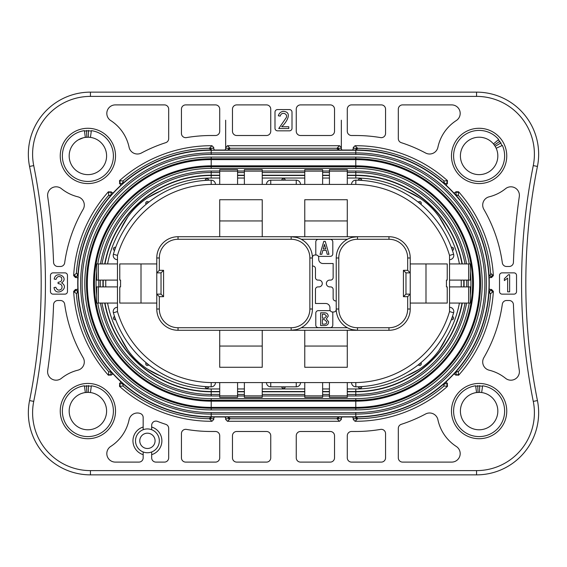<?xml version="1.0" encoding="UTF-8"?>
<svg xmlns="http://www.w3.org/2000/svg" width="567" height="567" viewBox="0 0 567 567"><rect width="100%" height="100%" fill="white"/><g stroke="black" fill="none" stroke-linecap="round" stroke-linejoin="round"><path stroke-width="0.85" d="M106.596 155.925A18.711 18.711 0 0 1 87.885 174.636A18.711 18.711 0 0 1 69.174 155.925A18.711 18.711 0 0 1 85.334 137.391L84.405 130.651A25.515 25.515 0 0 0 62.37 155.925A25.515 25.515 0 0 0 87.885 181.44A25.515 25.515 0 0 0 113.4 155.925A25.515 25.515 0 0 0 91.365 130.651L90.436 137.391A18.711 18.711 0 0 1 106.596 155.925M83.243 137.802L78.246 139.886M88.466 130.417L88.31 137.221L85.334 137.391L86.843 137.242L86.468 130.453M88.31 137.221L90.436 137.391M489.059 171.773A18.711 18.711 0 0 1 463.267 165.869A18.711 18.711 0 0 1 469.171 140.077A18.711 18.711 0 0 1 493.46 143.912L498.677 139.539A25.515 25.515 0 0 0 465.55 134.315A25.515 25.515 0 0 0 457.505 169.49A25.515 25.515 0 0 0 492.68 177.535A25.515 25.515 0 0 0 502.376 145.435L496.175 148.235A18.711 18.711 0 0 1 489.059 171.773M490.894 141.389C484.884 137.625 484.884 137.625 490.894 141.389L492 142.36M501.03 142.856L495.182 146.343L493.46 143.912L494.389 145.109L499.938 141.183M495.182 146.343L496.175 148.235M497.826 411.075A18.711 18.711 0 0 1 479.115 429.786A18.711 18.711 0 0 1 460.404 411.075A18.711 18.711 0 0 1 476.563 392.541L475.635 385.801A25.515 25.515 0 0 0 453.6 411.075A25.515 25.515 0 0 0 479.115 436.59A25.515 25.515 0 0 0 504.63 411.075A25.515 25.515 0 0 0 482.595 385.801L481.666 392.541A18.711 18.711 0 0 1 497.826 411.075M473.062 393.37L474.473 392.952M479.696 385.567L479.54 392.371L476.563 392.541L478.073 392.392L477.697 385.603M479.54 392.371L481.666 392.541M106.596 411.075A18.711 18.711 0 0 1 87.885 429.786A18.711 18.711 0 0 1 69.174 411.075A18.711 18.711 0 0 1 85.334 392.541L84.405 385.801A25.515 25.515 0 0 0 62.37 411.075A25.515 25.515 0 0 0 87.885 436.59A25.515 25.515 0 0 0 113.4 411.075A25.515 25.515 0 0 0 91.365 385.801L90.436 392.541A18.711 18.711 0 0 1 106.596 411.075M81.832 393.37L83.243 392.952M88.466 385.567L88.31 392.371L85.334 392.541L86.843 392.392L86.468 385.603M88.31 392.371L90.436 392.541M105.802 280.098A105.462 105.462 0 0 0 105.802 286.902M107.574 303.062A105.462 105.462 0 0 0 120.828 337.854L127.71 349.945M147.703 369.259L160.114 375.758A105.462 105.462 0 0 0 211.208 388.962L219.713 388.962M208.656 386.765A1.701 1.701 0 0 1 206.92 388.388A1.701 1.701 0 0 1 205.254 386.581M148.752 364.843A1.701 1.701 0 0 1 145.719 363.78A1.701 1.701 0 0 1 146.109 362.696M115.682 319.668A1.701 1.701 0 0 1 113.4 318.066A1.701 1.701 0 0 1 114.548 316.464M114.548 250.536A1.701 1.701 0 0 1 113.4 248.934A1.701 1.701 0 0 1 115.682 247.332M146.109 204.304A1.701 1.701 0 0 1 146.86 201.611A1.701 1.701 0 0 1 148.752 202.157M205.254 180.419A1.701 1.701 0 0 1 206.92 178.612A1.701 1.701 0 0 1 208.656 180.235M206.53 386.666A0.425 0.425 0 0 0 206.941 387.112A0.425 0.425 0 0 0 207.38 386.708M114.959 317.669A0.425 0.425 0 0 0 114.676 318.066A0.425 0.425 0 0 0 115.243 318.47M147.087 363.511A0.425 0.425 0 0 0 147.278 364.184A0.425 0.425 0 0 0 147.753 364.049M207.38 180.292A0.425 0.425 0 0 0 206.941 179.888A0.425 0.425 0 0 0 206.53 180.334M147.753 202.951A0.425 0.425 0 0 0 146.995 203.22A0.425 0.425 0 0 0 147.087 203.489M115.243 248.53A0.425 0.425 0 0 0 114.676 248.934A0.425 0.425 0 0 0 114.959 249.331M449.539 259.686A4.252 4.252 0 0 0 453.621 254.229L449.539 255.433A99.083 99.083 0 0 0 355.793 184.424L296.257 184.417L296.257 180.164A4.252 4.252 0 0 1 300.51 184.417L299.383 184.417M117.461 307.314A4.252 4.252 0 0 0 113.379 312.771A103.336 103.336 0 0 0 211.151 386.829L211.208 382.576L355.793 382.576A99.083 99.083 0 0 0 449.539 311.567L453.621 312.771A4.252 4.252 0 0 0 449.539 307.314M117.461 286.902L96.659 286.902L96.659 303.062L117.461 303.062M117.461 263.938L96.659 263.938L96.659 280.098L117.461 280.098M237.573 184.424L237.573 169.625L219.713 169.625L219.713 184.424M262.238 184.417L262.238 169.625L244.377 169.625L244.377 184.424M329.427 171.121L347.288 171.121L347.288 169.625L329.427 169.625L329.427 184.424M322.623 171.121L322.623 169.625L304.762 169.625L304.762 171.121L322.623 171.121L322.623 184.424M219.713 330.277L219.713 346.047L262.238 346.047L262.238 330.277M410.224 303.062L447.228 303.062L447.228 286.902L446.442 286.902L447.228 286.902M446.442 286.902L446.442 280.098L447.228 280.098L447.228 263.938L410.224 263.938M403.421 296.683L403.421 270.317L407.673 270.317L410.224 272.869L410.224 309.015A21.262 21.262 0 0 1 388.962 330.277L357.493 330.277A21.262 21.262 0 0 1 336.231 309.015L336.231 257.985A21.262 21.262 0 0 1 357.493 236.722L388.962 236.722A21.262 21.262 0 0 1 410.224 257.985L410.224 272.869L405.972 272.869L405.972 294.131L410.224 294.131L407.673 296.683L403.421 296.683L405.972 294.131M304.762 330.277L304.762 367.281L347.288 367.281L347.288 330.277L178.038 330.277A21.262 21.262 0 0 1 156.775 309.015L156.775 294.131L161.028 294.131L161.028 272.869L156.775 272.869L156.775 257.985A21.262 21.262 0 0 1 178.038 236.722L291.154 236.722A21.262 21.262 0 0 1 312.417 257.985L312.417 309.015A21.262 21.262 0 0 1 291.154 330.277L291.154 327.726A18.711 18.711 0 0 0 309.865 309.015L309.865 257.985A18.711 18.711 0 0 0 291.154 239.274L291.154 236.722L304.762 236.722L291.154 236.722L296.265 237.346M312.417 266.065L312.899 266.065A2.551 2.551 0 0 1 315.45 268.616L315.45 277.547A2.551 2.551 0 0 0 318.002 280.098L318.881 280.098A3.402 3.402 0 0 1 322.283 283.5A3.402 3.402 0 0 1 318.881 286.902L318.002 286.902A2.551 2.551 0 0 0 315.45 289.453L315.45 303.487L325.685 303.487A4.252 4.252 0 0 1 329.937 307.739L329.937 309.44A2.551 2.551 0 0 0 330.235 310.631L318.342 310.631A2.551 2.551 0 0 0 315.791 313.182L315.791 325.089A2.551 2.551 0 0 0 318.342 327.641L330.249 327.641A2.551 2.551 0 0 0 332.801 325.089L332.801 313.182A2.551 2.551 0 0 0 332.51 311.992L332.489 311.992A2.551 2.551 0 0 1 330.235 310.631M97.744 303.062A115.136 115.136 0 0 0 211.208 398.636L211.208 400.302A116.802 116.802 0 0 1 94.405 283.5A116.802 116.802 0 0 1 211.208 166.698L355.793 166.698L355.793 168.364L211.208 168.364L211.208 159.618L355.793 159.618A123.882 123.882 0 0 1 479.675 283.5A123.882 123.882 0 0 1 355.793 407.382L211.208 407.382A123.882 123.882 0 0 1 87.325 283.5A123.882 123.882 0 0 1 211.208 159.618L211.208 157.094L355.793 157.094A126.406 126.406 0 0 1 482.198 283.5A126.406 126.406 0 0 1 355.793 409.906L355.793 408.24A124.74 124.74 0 0 0 480.532 283.5A124.74 124.74 0 0 0 355.793 158.76L211.208 158.76A124.74 124.74 0 0 0 86.468 283.5A124.74 124.74 0 0 0 211.208 408.24L355.793 408.24L355.793 401.16L211.208 401.16A117.66 117.66 0 0 1 93.548 283.5A117.66 117.66 0 0 1 211.208 165.84L355.793 165.84A117.66 117.66 0 0 1 473.452 283.5A117.66 117.66 0 0 1 355.793 401.16L355.793 398.636A115.136 115.136 0 0 0 469.256 303.062M446.456 381.428A2.551 2.551 0 0 0 447.207 383.335L447.505 386.325A137.781 137.781 0 0 1 355.034 421.281L353.241 419.474L353.241 418.729A2.551 2.551 0 0 0 352.525 416.958L355.502 417.028A2.551 2.551 0 0 0 357.94 418.715L355.793 417.028A133.529 133.529 0 0 0 445.896 382.045L446.456 381.428A133.458 133.458 0 0 0 453.72 374.163L454.337 373.603A133.529 133.529 0 0 0 489.179 289.631L489.144 288.872A133.458 133.458 0 0 0 489.144 278.128L489.066 275.286A5.103 5.103 0 0 1 490.753 274.995L490.639 273.329A135.23 135.23 0 0 0 458.653 195.714L456.102 194.892L455.974 192.44L455.996 191.717L458.618 191.788L458.271 195.346M347.288 391.513L355.793 391.513A108.014 108.014 0 0 0 462.02 303.062M463.749 286.902A108.014 108.014 0 0 0 463.749 280.098M115.526 411.075A27.641 27.641 0 0 1 87.885 438.716A27.641 27.641 0 0 1 60.244 411.075A27.641 27.641 0 0 1 87.885 383.434A27.641 27.641 0 0 1 115.526 411.075M115.526 155.925A27.641 27.641 0 0 1 87.885 183.566A27.641 27.641 0 0 1 60.244 155.925A27.641 27.641 0 0 1 87.885 128.284A27.641 27.641 0 0 1 115.526 155.925M506.756 155.925A27.641 27.641 0 0 1 479.115 183.566A27.641 27.641 0 0 1 451.474 155.925A27.641 27.641 0 0 1 479.115 128.284A27.641 27.641 0 0 1 506.756 155.925M506.756 411.075A27.641 27.641 0 0 1 479.115 438.716A27.641 27.641 0 0 1 451.474 411.075A27.641 27.641 0 0 1 479.115 383.434A27.641 27.641 0 0 1 506.756 411.075M460.191 113.4A8.505 8.505 0 0 0 451.686 104.895L402.57 104.895A4.252 4.252 0 0 0 398.317 109.147L398.317 138.624A4.252 4.252 0 0 0 401.266 142.671A147.987 147.987 0 0 1 425.583 153.005A8.505 8.505 0 0 0 437.915 147.257A42.1 42.1 0 0 1 456.293 120.544A8.505 8.505 0 0 0 460.191 113.4M519.393 195.31A8.505 8.505 0 0 0 505.551 188.691A42.1 42.1 0 0 1 489.179 196.806A8.505 8.505 0 0 0 483.849 209.329A147.987 147.987 0 0 1 502.327 262.833A4.252 4.252 0 0 0 506.537 266.49L509.173 266.49A4.252 4.252 0 0 0 513.426 262.386A608.107 608.107 0 0 1 519.308 196.522A8.505 8.505 0 0 0 519.393 195.31M460.191 453.6A8.505 8.505 0 0 0 456.293 446.456A42.1 42.1 0 0 1 437.915 419.743A8.505 8.505 0 0 0 425.583 413.995A147.987 147.987 0 0 1 401.266 424.329A4.252 4.252 0 0 0 398.317 428.376L398.317 457.853A4.252 4.252 0 0 0 402.57 462.105L451.686 462.105A8.505 8.505 0 0 0 460.191 453.6M84.299 361.937A8.505 8.505 0 0 0 83.151 357.671A147.987 147.987 0 0 1 64.673 304.167A4.252 4.252 0 0 0 60.463 300.51L57.827 300.51A4.252 4.252 0 0 0 53.574 304.614A608.107 608.107 0 0 1 47.692 370.478A8.505 8.505 0 0 0 61.449 378.309A42.1 42.1 0 0 1 77.821 370.194A8.505 8.505 0 0 0 84.299 361.937M519.393 371.69A8.505 8.505 0 0 0 519.308 370.478A608.107 608.107 0 0 1 513.426 304.614A4.252 4.252 0 0 0 509.173 300.51L506.537 300.51A4.252 4.252 0 0 0 502.327 304.167A147.987 147.987 0 0 1 483.849 357.671A8.505 8.505 0 0 0 489.179 370.194A42.1 42.1 0 0 1 505.551 378.309A8.505 8.505 0 0 0 519.393 371.69M84.299 205.063A8.505 8.505 0 0 0 77.821 196.806A42.1 42.1 0 0 1 61.449 188.691A8.505 8.505 0 0 0 47.692 196.522A608.107 608.107 0 0 1 53.574 262.386A4.252 4.252 0 0 0 57.827 266.49L60.463 266.49A4.252 4.252 0 0 0 64.673 262.833A147.987 147.987 0 0 1 83.151 209.329A8.505 8.505 0 0 0 84.299 205.063M538.65 154.224A62.086 62.086 0 0 1 537.438 166.436A62.086 62.086 0 0 0 476.563 92.138A62.086 62.086 0 0 1 538.65 154.224M533.271 165.599L537.438 166.436A595.35 595.35 0 0 0 537.438 400.564A62.086 62.086 0 0 1 538.65 412.776A62.086 62.086 0 0 0 537.438 400.564A62.086 62.086 0 0 1 476.563 474.863L90.436 474.863A62.086 62.086 0 0 1 29.562 400.564A595.35 595.35 0 0 0 29.562 166.436A62.086 62.086 0 0 1 90.436 92.138L476.563 92.138L476.563 96.39L90.436 96.39A57.834 57.834 0 0 0 33.729 165.599A599.602 599.602 0 0 1 33.729 401.401L29.562 400.564A62.086 62.086 0 0 0 90.436 474.863L90.436 470.61L476.563 470.61A57.834 57.834 0 0 0 533.271 401.401A599.602 599.602 0 0 1 533.271 165.599A57.834 57.834 0 0 0 476.563 96.39M155.075 440.842A7.655 7.655 0 0 0 147.42 433.188A7.655 7.655 0 0 0 139.766 440.842A7.655 7.655 0 0 0 147.42 448.497A7.655 7.655 0 0 0 155.075 440.842M135.513 440.842A11.907 11.907 0 0 1 147.42 428.936A11.907 11.907 0 0 1 159.327 440.842A11.907 11.907 0 0 1 147.42 452.749A11.907 11.907 0 0 1 135.513 440.842M77.693 275.158L75.454 277.547L76.24 277.547A2.551 2.551 0 0 1 77.856 278.128L77.934 275.279L76.41 272.734A135.23 135.23 0 0 1 108.347 195.714L111.224 194.998L113.28 192.837A2.551 2.551 0 0 1 111.373 192.085L110.898 194.892M122.529 182.581A2.551 2.551 0 0 0 122.6 183.191L123.422 180.639A135.23 135.23 0 0 1 209.379 148.285L211.966 145.719L213.759 147.526L213.759 148.27A2.551 2.551 0 0 0 214.475 150.042L211.208 150.241A133.259 133.259 0 0 0 77.948 283.5A133.259 133.259 0 0 0 211.208 416.759L355.793 416.759A133.259 133.259 0 0 0 489.052 283.5A133.259 133.259 0 0 0 355.793 150.241L211.208 150.241L211.208 152.906L355.793 152.906A130.594 130.594 0 0 1 486.387 283.5A130.594 130.594 0 0 1 355.793 414.094L355.793 412.578A129.078 129.078 0 0 0 484.87 283.5A129.078 129.078 0 0 0 355.793 154.422L211.208 154.422L211.208 152.906A130.594 130.594 0 0 0 80.613 283.5A130.594 130.594 0 0 0 211.208 414.094L211.208 417.028A133.529 133.529 0 0 1 121.104 382.045L122.6 383.809L120.147 383.682A2.551 1.439 -91.7 0 0 120.225 386.311L119.495 386.325L119.793 383.335A2.551 2.551 0 0 0 120.544 381.428L121.104 382.045M355.793 154.422L355.793 149.971L352.525 150.042A2.551 2.551 0 0 0 353.241 148.27L353.241 147.526L355.034 145.719L357.621 148.285A135.23 135.23 0 0 1 443.578 180.639L444.4 183.191A2.551 2.551 0 0 0 444.471 182.581M445.896 382.045L444.4 383.809L447.576 383.703M446.456 185.473A2.551 2.551 0 0 0 446.456 185.572L444.294 183.517L446.853 183.318A2.551 1.439 88.3 0 0 446.775 180.689L447.505 180.675L447.207 183.665A2.551 2.551 0 0 0 446.456 185.473M127.766 216.977L120.828 229.146A73.448 73.448 0 0 1 160.114 191.242L147.789 197.685M355.502 149.971L357.94 148.285A2.551 2.551 0 0 0 355.97 149.164M339.073 149.971A2.551 2.551 0 0 0 336.67 148.27L339.073 149.971L342.05 150.042A2.551 2.551 0 0 1 341.334 148.27L341.334 147.526L340.59 148.27L225.666 148.27L225.666 147.526L227.473 145.719L339.527 145.719L341.334 147.526L341.334 120.204M227.927 149.971L230.33 148.27A2.551 2.551 0 0 0 228.388 149.171M211.498 149.971A2.551 2.551 0 0 0 209.06 148.285L211.498 149.971M212.823 418.722L213.759 419.474L213.759 418.729A2.551 2.551 0 0 1 214.475 416.958L211.498 417.028L209.06 418.715A2.551 2.551 0 0 0 211.03 417.836M227.927 417.028A2.551 2.551 0 0 0 230.33 418.729L227.927 417.028L224.95 416.958A2.551 2.551 0 0 1 225.666 418.729L340.59 418.729L341.334 419.474L339.527 421.281L227.473 421.281L225.666 419.474L225.666 418.729M341.334 419.474L341.334 418.729A2.551 2.551 0 0 1 342.05 416.958L339.073 417.028L336.67 418.729A2.551 2.551 0 0 0 338.612 417.829M341.228 149.971L224.95 150.042A2.551 2.551 0 0 0 225.666 148.27M213.759 147.526L213.001 148.285L211.208 148.27M354.177 148.278L353.241 147.526M489.179 289.631L489.307 291.842L491.546 289.453L493.347 291.36A137.781 137.781 0 0 1 458.618 375.212L455.627 374.915A2.551 2.551 0 0 0 453.72 374.163M489.144 288.872A2.551 2.551 0 0 0 490.76 289.453L491.546 289.453M490.639 273.329L493.347 275.64L491.546 277.547L490.76 277.547A2.551 2.551 0 0 0 489.144 278.128M491.546 277.547L489.342 275.193L490.753 274.995M353.241 419.474L353.999 418.715L355.608 418.729M213.759 418.729L209.379 418.715A135.23 135.23 0 0 1 123.422 386.361L122.6 383.809M77.693 291.842L77.856 288.872A2.551 2.551 0 0 1 76.24 289.453L76.24 290.198L77.693 291.842L76.425 293.713L73.653 291.36L75.454 289.453L76.24 289.453M489.066 275.286A133.529 133.529 0 0 0 455.776 194.998L453.72 192.837A2.551 2.551 0 0 0 455.627 192.085L455.996 191.717M455.996 375.283L456.102 372.108L454.337 373.603M111.004 375.283L110.898 372.108L113.28 374.163A2.551 2.551 0 0 0 111.373 374.915L108.382 375.212L108.729 371.654L108.347 371.286A135.23 135.23 0 0 1 76.41 294.266L76.425 293.713M119.495 180.675L120.225 180.689A2.551 1.439 -88.3 0 0 120.147 183.318L122.706 183.517L120.544 185.572A2.551 2.551 0 0 0 119.793 183.665L119.495 180.675A137.781 137.781 0 0 1 211.966 145.719M110.898 372.108L108.729 371.654M444.4 383.809L443.578 386.361A135.23 135.23 0 0 1 357.621 418.715L355.034 421.281M489.307 291.842L490.59 294.266A135.23 135.23 0 0 1 458.653 371.286L456.102 372.108M123.053 385.978L120.225 386.311M213.759 419.474L211.966 421.281L209.379 418.715M211.966 421.281A137.781 137.781 0 0 1 119.495 386.325M353.241 418.729L357.621 418.715M447.505 386.325L443.947 385.978M357.621 148.285L353.241 148.27M443.947 181.022L446.775 180.689M355.034 145.719A137.781 137.781 0 0 1 447.505 180.675M213.759 148.27L209.379 148.285M120.225 180.689L123.053 181.022M458.618 191.788A137.781 137.781 0 0 1 493.347 275.64M458.271 371.654L458.618 375.212M493.347 291.36L490.575 293.713M108.382 375.212A137.781 137.781 0 0 1 73.653 291.36M75.454 277.547L73.653 275.64A137.781 137.781 0 0 1 108.382 191.788L111.373 192.085M108.729 195.346L108.382 191.788M73.653 275.64L76.425 273.287M151.672 451.963L151.672 457.853A4.252 4.252 0 0 0 155.925 462.105L164.43 462.105A4.252 4.252 0 0 0 168.683 457.853L168.683 428.376A4.252 4.252 0 0 0 165.734 424.329A147.987 147.987 0 0 1 157.47 421.387A4.252 4.252 0 0 0 151.672 425.349L151.672 429.722M143.167 451.963L143.167 457.853A4.252 4.252 0 0 1 138.915 462.105L115.314 462.105A8.505 8.505 0 0 1 110.707 446.456A42.1 42.1 0 0 0 129.085 419.743A8.505 8.505 0 0 1 140.425 413.549A4.252 4.252 0 0 1 143.167 417.518L143.167 429.722M120.544 185.572A133.458 133.458 0 0 0 113.28 192.837M224.95 150.042L214.475 150.042M352.525 150.042L342.05 150.042M453.72 192.837A133.458 133.458 0 0 0 446.456 185.572M342.05 416.958L352.525 416.958M214.475 416.958L224.95 416.958M113.28 374.163A133.458 133.458 0 0 0 120.544 381.428M77.856 278.128A133.458 133.458 0 0 0 77.856 288.872M67.473 291.58L67.473 275.42A2.551 2.551 0 0 0 64.921 272.869L53.014 272.869A2.551 2.551 0 0 0 50.463 275.42L50.463 291.58A2.551 2.551 0 0 0 53.014 294.131L64.921 294.131A2.551 2.551 0 0 0 67.473 291.58M516.537 291.58L516.537 275.42A2.551 2.551 0 0 0 513.986 272.869L502.078 272.869A2.551 2.551 0 0 0 499.527 275.42L499.527 291.58A2.551 2.551 0 0 0 502.078 294.131L513.986 294.131A2.551 2.551 0 0 0 516.537 291.58M292.005 128.284L292.005 112.124A2.551 2.551 0 0 0 289.453 109.573L277.547 109.573A2.551 2.551 0 0 0 274.995 112.124L274.995 128.284A2.551 2.551 0 0 0 277.547 130.835L289.453 130.835A2.551 2.551 0 0 0 292.005 128.284M334.53 131.26L334.53 109.147A4.252 4.252 0 0 0 330.277 104.895L300.51 104.895A4.252 4.252 0 0 0 296.257 109.147L296.257 131.26A4.252 4.252 0 0 0 300.51 135.513L330.277 135.513A4.252 4.252 0 0 0 334.53 131.26M211.208 431.487A147.987 147.987 0 0 1 186.408 429.396A4.252 4.252 0 0 0 181.44 433.585L181.44 457.853A4.252 4.252 0 0 0 185.692 462.105L215.46 462.105A4.252 4.252 0 0 0 219.713 457.853L219.713 435.739A4.252 4.252 0 0 0 215.46 431.487L211.208 431.487M115.314 104.895A8.505 8.505 0 0 0 110.707 120.544A42.1 42.1 0 0 1 129.085 147.257A8.505 8.505 0 0 0 141.417 153.005A147.987 147.987 0 0 1 165.734 142.671A4.252 4.252 0 0 0 168.683 138.624L168.683 109.147A4.252 4.252 0 0 0 164.43 104.895L115.314 104.895M355.793 135.513A147.987 147.987 0 0 1 380.592 137.604A4.252 4.252 0 0 0 385.56 133.415L385.56 109.147A4.252 4.252 0 0 0 381.308 104.895L351.54 104.895A4.252 4.252 0 0 0 347.288 109.147L347.288 131.26A4.252 4.252 0 0 0 351.54 135.513L355.793 135.513M186.408 137.604A147.987 147.987 0 0 1 211.208 135.513L215.46 135.513A4.252 4.252 0 0 0 219.713 131.26L219.713 109.147A4.252 4.252 0 0 0 215.46 104.895L185.692 104.895A4.252 4.252 0 0 0 181.44 109.147L181.44 133.415A4.252 4.252 0 0 0 186.408 137.604M266.49 104.895L236.722 104.895A4.252 4.252 0 0 0 232.47 109.147L232.47 131.26A4.252 4.252 0 0 0 236.722 135.513L266.49 135.513A4.252 4.252 0 0 0 270.743 131.26L270.743 109.147A4.252 4.252 0 0 0 266.49 104.895M296.257 435.739L296.257 457.853A4.252 4.252 0 0 0 300.51 462.105L330.277 462.105A4.252 4.252 0 0 0 334.53 457.853L334.53 435.739A4.252 4.252 0 0 0 330.277 431.487L300.51 431.487A4.252 4.252 0 0 0 296.257 435.739M232.47 435.739L232.47 457.853A4.252 4.252 0 0 0 236.722 462.105L266.49 462.105A4.252 4.252 0 0 0 270.743 457.853L270.743 435.739A4.252 4.252 0 0 0 266.49 431.487L236.722 431.487A4.252 4.252 0 0 0 232.47 435.739M380.592 429.396A147.987 147.987 0 0 1 355.793 431.487L351.54 431.487A4.252 4.252 0 0 0 347.288 435.739L347.288 457.853A4.252 4.252 0 0 0 351.54 462.105L381.308 462.105A4.252 4.252 0 0 0 385.56 457.853L385.56 433.585A4.252 4.252 0 0 0 380.592 429.396M501.986 145.613A25.09 25.09 0 0 0 498.35 139.815M91.308 386.219A25.09 25.09 0 0 0 84.462 386.219M91.308 131.069A25.09 25.09 0 0 0 84.462 131.069M482.538 386.219A25.09 25.09 0 0 0 475.692 386.219M75.454 289.453L76.24 290.198A2.551 1.439 -46.8 0 0 74.44 292.111M507.649 291.835L507.649 278.106L504.368 280.594L504.368 278.702L508.443 274.726L509.641 274.726L509.641 291.835L507.649 291.835M61.569 282.883C70.549 287.965 55.495 297.689 54.007 287.554L55.8 287.256C57.189 290.424 59.138 290.949 61.654 288.837C62.696 285.733 61.512 283.982 58.089 283.578L58.089 282.281C61.371 281.927 62.483 280.282 61.413 277.362C58.89 275.753 57.083 276.434 55.998 279.396L54.205 279.099C55.63 269.935 69.769 277.419 61.569 282.883M278.737 128.539L285.612 118.56C289.305 114.102 281.466 110.792 280.233 116.1L278.34 115.803C279.07 113.202 280.722 111.713 283.316 111.33C293.33 112.011 285.952 123.202 281.622 126.746L288.787 126.746L288.787 128.539L278.737 128.539M447.576 183.297L446.853 183.318L447.207 183.665M119.424 383.703L120.147 383.682L119.793 383.335M111.004 191.717L111.026 192.44A2.551 1.439 -1.7 0 0 108.396 192.518M119.793 183.665L120.147 183.318L119.424 183.297M455.627 192.085L455.974 192.44A2.551 1.439 -178.3 0 1 458.604 192.518M490.76 277.547L490.76 276.802A2.551 1.439 133.2 0 0 492.56 274.889M492.56 292.111A2.551 1.439 46.8 0 0 490.76 290.198L490.76 289.453M446.775 386.311A2.551 1.439 91.7 0 0 446.853 383.682L447.207 383.335M455.627 374.915L455.974 374.56A2.551 1.439 178.3 0 0 458.604 374.482M111.373 374.915L111.026 374.56A2.551 1.439 1.7 0 1 108.396 374.482M74.44 274.889A2.551 1.439 -133.2 0 0 76.24 276.802L76.24 277.547M462.02 263.938A108.014 108.014 0 0 0 355.793 175.487L347.288 175.487M329.427 175.487L322.623 175.487M304.762 175.487L262.238 175.487M244.377 175.487L237.573 175.487M219.713 175.487L211.208 175.487A108.014 108.014 0 0 0 104.98 263.938A108.014 108.014 0 0 1 211.208 175.487L211.208 178.038A105.462 105.462 0 0 0 160.114 191.242M104.98 303.062A108.014 108.014 0 0 0 211.208 391.513L219.713 391.513M237.573 391.513L244.377 391.513M262.238 391.513L304.762 391.513M322.623 391.513L329.427 391.513M103.194 283.5A108.014 108.014 0 0 1 103.251 280.098A108.014 108.014 0 0 0 103.251 286.902M454.337 193.397A133.529 133.529 0 0 1 489.179 277.369M355.793 149.971A133.529 133.529 0 0 1 445.896 184.955M211.208 154.422A129.078 129.078 0 0 0 82.13 283.5A129.078 129.078 0 0 0 211.208 412.578L211.208 414.094L355.793 414.094L355.793 417.028L353.347 417.028M213.653 417.028L211.498 417.028M341.228 417.028L225.772 417.028M112.663 373.603A133.529 133.529 0 0 1 77.821 289.631M121.104 184.955A133.529 133.529 0 0 1 211.208 149.971M77.821 277.369A133.529 133.529 0 0 1 112.663 193.397M325.784 248.92L324.444 244.37L323.247 248.92L325.784 248.92M324.296 319.597L322.354 319.597L322.354 324.147L324.069 324.147C325.812 324.232 326.734 323.438 326.833 321.765L324.296 319.597M324.593 314.224L322.354 314.224L322.354 318.179L324.515 318.179L326.528 316.095L324.593 314.224M325.26 241.386L328.995 254.292L327.202 254.292L326.16 250.338L322.878 250.338L321.829 254.292L320.043 254.292L323.771 241.386L325.26 241.386M326.308 318.93L328.619 321.765C328.477 324.359 327.06 325.621 324.367 325.564L320.638 325.564L320.638 312.807L324.515 312.807C326.755 312.821 327.995 313.912 328.25 316.095L326.308 318.93M336.231 300.935L335.692 300.935A2.551 2.551 0 0 1 333.141 298.384L333.141 289.453A2.551 2.551 0 0 0 330.589 286.902L329.767 286.902A3.402 3.402 0 0 1 326.365 283.5A3.402 3.402 0 0 1 329.767 280.098L330.589 280.098A2.551 2.551 0 0 0 333.141 277.547L333.141 263.513L322.963 263.513A4.252 4.252 0 0 1 318.711 259.261L318.711 257.56A2.551 2.551 0 0 0 316.159 255.008L314.969 255.008A2.551 2.551 0 0 0 312.417 257.56L312.417 257.985L312.417 257.56M403.421 270.317L405.972 272.869M318.413 256.369L330.249 256.369A2.551 2.551 0 0 0 332.801 253.818L332.801 241.911A2.551 2.551 0 0 0 330.249 239.359L318.342 239.359A2.551 2.551 0 0 0 315.791 241.911L315.791 253.818A2.551 2.551 0 0 0 316.088 255.008M291.154 239.274L178.038 239.274A18.711 18.711 0 0 0 159.327 257.985L159.327 270.317L163.579 270.317L161.028 272.869M163.579 270.317L163.579 296.683L161.028 294.131M336.231 309.44L336.231 309.015L336.231 309.44A2.551 2.551 0 0 1 333.68 311.992L332.51 311.992M159.327 270.317L156.775 272.869L156.775 294.131L159.327 296.683L159.327 309.015A18.711 18.711 0 0 0 178.038 327.726L291.154 327.726M352.383 237.346L357.493 236.722L304.762 236.722L304.762 199.719L347.288 199.719L347.288 220.953L304.762 220.953M407.673 270.317L407.673 257.985A18.711 18.711 0 0 0 388.962 239.274L357.493 239.274L357.493 236.722L347.288 236.722L347.288 220.953M336.231 309.015L338.782 309.015A18.711 18.711 0 0 0 357.493 327.726L357.493 330.277L347.288 330.277L357.493 330.277L352.383 329.654M262.238 236.722L262.238 199.719L219.713 199.719L219.713 236.722M156.775 263.938L119.772 263.938L119.772 280.098L120.558 280.098L120.558 286.902L119.772 286.902L120.558 286.902M119.772 286.902L119.772 303.062L156.775 303.062M296.265 329.654L291.154 330.277M329.427 382.576L329.427 397.375L347.288 397.375L347.288 382.576M304.762 382.583L304.762 397.375L322.623 397.375L322.623 382.576M449.539 280.098L470.341 280.098L470.341 263.938L449.539 263.938M449.539 303.062L470.341 303.062L470.341 286.902L449.539 286.902M237.573 395.879L219.713 395.879L219.713 397.375L237.573 397.375L237.573 382.576M262.238 397.375L262.238 395.879L244.377 395.879L244.377 397.375L262.238 397.375M262.238 346.047L262.238 367.281L219.713 367.281L219.713 346.047M447.228 280.098L446.442 280.098M120.558 280.098L119.772 280.098M283.075 386.836A0.425 0.425 0 0 0 283.5 387.261A0.425 0.425 0 0 0 283.925 386.836M285.201 386.836A1.701 1.701 0 0 1 283.5 388.537A1.701 1.701 0 0 1 281.799 386.836M299.496 382.583L300.51 382.583A4.252 4.252 0 0 1 296.257 386.836L270.743 386.836A4.252 4.252 0 0 1 266.49 382.583L267.617 382.583M351.54 382.576A4.252 4.252 0 0 0 355.849 386.829L355.793 382.576M453.621 312.771A103.336 103.336 0 0 1 355.849 386.829M451.757 318.47A0.425 0.425 0 0 0 452.303 318.207A0.425 0.425 0 0 0 452.041 317.669M452.452 316.464A1.701 1.701 0 0 1 453.501 318.64A1.701 1.701 0 0 1 451.318 319.668M419.247 364.049A0.425 0.425 0 0 0 419.849 364.113A0.425 0.425 0 0 0 419.913 363.511M420.891 362.696A1.701 1.701 0 0 1 420.65 365.105A1.701 1.701 0 0 1 418.248 364.843M359.62 386.708A0.425 0.425 0 0 0 360.066 387.112A0.425 0.425 0 0 0 360.47 386.666M361.746 386.581A1.701 1.701 0 0 1 360.137 388.388A1.701 1.701 0 0 1 358.344 386.765M419.913 203.489A0.425 0.425 0 0 0 419.849 202.887A0.425 0.425 0 0 0 419.247 202.951M418.248 202.157A1.701 1.701 0 0 1 420.65 201.895A1.701 1.701 0 0 1 420.891 204.304M452.041 249.331A0.425 0.425 0 0 0 452.303 248.793A0.425 0.425 0 0 0 451.757 248.53M451.318 247.332A1.701 1.701 0 0 1 453.501 248.36A1.701 1.701 0 0 1 452.452 250.536M453.621 254.229A103.336 103.336 0 0 0 355.849 180.171L355.793 184.424M360.47 180.334A0.425 0.425 0 0 0 360.066 179.888A0.425 0.425 0 0 0 359.62 180.292M358.344 180.235A1.701 1.701 0 0 1 360.137 178.612A1.701 1.701 0 0 1 361.746 180.419M347.288 171.121L347.288 184.424M304.762 184.417L304.762 171.121M355.849 180.171A4.252 4.252 0 0 0 351.54 184.424M283.925 180.164A0.425 0.425 0 0 0 283.5 179.739A0.425 0.425 0 0 0 283.075 180.164M281.799 180.164A1.701 1.701 0 0 1 283.5 178.463A1.701 1.701 0 0 1 285.201 180.164M267.504 184.417L266.49 184.417A4.252 4.252 0 0 1 270.743 180.164L296.257 180.164M215.46 184.424A4.252 4.252 0 0 0 211.151 180.171L211.208 184.424A99.083 99.083 0 0 0 117.461 255.433L117.461 311.567A99.083 99.083 0 0 0 211.208 382.576M117.461 255.433L113.379 254.229A103.336 103.336 0 0 1 211.151 180.171M113.379 254.229A4.252 4.252 0 0 0 117.461 259.686A4.252 4.252 0 0 1 113.209 255.433M219.713 395.879L219.713 382.576M262.238 382.583L262.238 395.879M244.377 382.576L244.377 395.879M211.151 386.829A4.252 4.252 0 0 0 215.46 382.576M270.743 180.164L270.743 184.417L211.208 184.424M449.539 311.567L449.539 255.433M439.234 350.023L446.172 337.854A105.462 105.462 0 0 0 459.426 303.062M461.198 286.902A105.462 105.462 0 0 0 461.198 280.098M459.426 263.938A105.462 105.462 0 0 0 446.172 229.146L439.29 217.055M419.297 197.741L406.886 191.242A73.448 73.448 0 0 1 446.172 229.146M406.886 191.242A105.462 105.462 0 0 0 355.793 178.038L347.288 178.038M329.427 178.038L322.623 178.038M304.762 178.038L262.238 178.038M244.377 178.038L237.573 178.038M219.713 178.038L211.208 178.038M120.828 229.146A105.462 105.462 0 0 0 107.574 263.938M160.114 375.758A73.448 73.448 0 0 1 120.828 337.854M237.573 388.962L244.377 388.962M262.238 388.962L304.762 388.962M322.623 388.962L329.427 388.962M347.288 388.962L355.793 388.962A105.462 105.462 0 0 0 406.886 375.758L419.211 369.315M446.172 337.854A73.448 73.448 0 0 1 406.886 375.758M211.208 388.962L211.208 391.783A108.283 108.283 0 0 1 104.704 303.062M113.209 311.567A4.252 4.252 0 0 0 113.379 312.771L117.461 311.567M98.353 286.902L98.353 303.062M98.353 263.938L98.353 280.098M237.573 171.121L219.713 171.121M262.238 171.121L244.377 171.121M355.793 178.038L355.793 172.552L347.288 172.552M466.684 286.902A110.948 110.948 0 0 0 466.684 280.098M464.997 263.938A110.948 110.948 0 0 0 355.793 172.552L355.793 171.036A112.464 112.464 0 0 1 466.542 263.938M347.288 175.217L355.793 175.217A108.283 108.283 0 0 1 462.296 263.938M464.019 280.098A108.283 108.283 0 0 1 464.019 286.902M355.793 157.094L355.793 166.698A116.802 116.802 0 0 1 472.594 283.5A116.802 116.802 0 0 1 355.793 400.302L211.208 400.302L211.208 409.906A126.406 126.406 0 0 1 84.802 283.5A126.406 126.406 0 0 1 211.208 157.094M470.341 295.159A115.136 115.136 0 0 0 470.341 271.841M468.207 280.098A112.464 112.464 0 0 1 468.207 286.902M466.542 303.062A112.464 112.464 0 0 1 355.793 395.964L355.793 394.448A110.948 110.948 0 0 0 464.997 303.062M462.296 303.062A108.283 108.283 0 0 1 355.793 391.783L347.288 391.783M355.793 388.962L355.793 394.448L347.288 394.448M143.167 454.663A14.458 14.458 0 0 1 143.167 427.022M476.563 470.61L476.563 474.863M537.438 166.436A595.35 595.35 0 0 0 537.438 400.564A62.086 62.086 0 0 1 538.65 412.776M41.185 283.5A595.35 595.35 0 0 0 29.562 166.436A62.086 62.086 0 0 1 90.436 92.138L90.436 96.39M340.59 148.27L341.334 148.27M341.334 418.729L340.59 418.729M226.41 148.27L225.666 147.526L225.666 120.204M339.527 421.281L336.975 418.729M230.025 418.729L227.473 421.281M336.975 148.27L339.527 145.719M227.473 145.719L230.025 148.27M151.672 427.022A14.458 14.458 0 0 1 151.672 454.663M33.729 401.401A57.834 57.834 0 0 0 90.436 470.61M29.562 166.436L33.729 165.599M533.271 401.401L537.438 400.564M225.666 419.474L226.41 418.729M262.238 175.217L304.762 175.217M322.623 175.217L329.427 175.217M104.704 263.938A108.283 108.283 0 0 1 211.208 175.217L211.208 175.487M219.713 172.552L211.208 172.552L211.208 175.217L219.713 175.217M237.573 175.217L244.377 175.217M329.427 391.783L322.623 391.783M304.762 391.783L262.238 391.783M244.377 391.783L237.573 391.783M219.713 391.783L211.208 391.783L211.208 394.448L219.713 394.448M102.981 286.902A108.283 108.283 0 0 1 102.981 280.098M237.573 394.448L244.377 394.448M262.238 394.448L304.762 394.448M322.623 394.448L329.427 394.448M102.003 303.062A110.948 110.948 0 0 0 211.208 394.448L211.208 395.964A112.464 112.464 0 0 1 100.458 303.062M355.793 395.964L347.288 395.964M329.427 395.964L322.623 395.964M304.762 395.964L262.238 395.964M244.377 395.964L237.573 395.964M219.713 395.964L211.208 395.964M102.003 263.938A110.948 110.948 0 0 1 211.208 172.552L211.208 171.036L219.713 171.036M98.793 286.902A112.464 112.464 0 0 1 98.793 280.098M100.458 263.938A112.464 112.464 0 0 1 211.208 171.036M100.316 280.098A110.948 110.948 0 0 0 100.316 286.902M237.573 171.036L244.377 171.036M262.238 171.036L304.762 171.036M304.762 172.552L262.238 172.552M244.377 172.552L237.573 172.552M322.623 171.036L329.427 171.036M347.288 171.036L355.793 171.036M329.427 172.552L322.623 172.552M211.208 398.636L355.793 398.636M211.208 168.364A115.136 115.136 0 0 0 97.744 263.938M96.659 271.841A115.136 115.136 0 0 0 96.659 295.159M469.256 263.938A115.136 115.136 0 0 0 355.793 168.364M211.208 412.578L355.793 412.578M355.793 409.906L211.208 409.906M336.231 257.985L338.782 257.985L338.782 309.015M312.417 257.985L309.865 257.985M312.417 309.015L309.865 309.015M357.493 327.726L388.962 327.726A18.711 18.711 0 0 0 407.673 309.015L407.673 296.683M357.493 239.274A18.711 18.711 0 0 0 338.782 257.985M347.394 239.274L301.254 239.274M163.579 296.683L159.327 296.683M301.254 327.726L347.394 327.726M304.762 346.047L347.288 346.047M388.962 327.726L388.962 330.277M407.673 309.015L410.224 309.015M410.224 257.985L407.673 257.985M425.994 303.062L425.994 263.938M388.962 236.722L388.962 239.274M178.038 239.274L178.038 236.722M262.238 220.953L219.713 220.953M159.327 257.985L156.775 257.985M156.775 309.015L159.327 309.015M141.006 263.938L141.006 303.062M178.038 330.277L178.038 327.726M329.427 395.879L347.288 395.879M304.762 395.879L322.623 395.879M468.647 280.098L468.647 263.938M468.647 303.062L468.647 286.902M270.743 382.583L270.743 386.836M296.257 386.836L296.257 382.583M296.257 184.417L270.743 184.417"/></g></svg>
